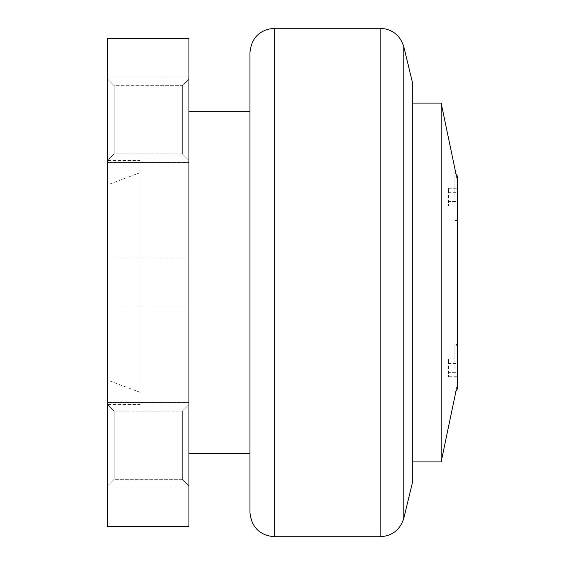 <?xml version="1.0" encoding="UTF-8"?>
<svg xmlns="http://www.w3.org/2000/svg" width="565" height="565" viewBox="0 0 565 565"><rect width="100%" height="100%" fill="white"/><g stroke="black" fill="none" stroke-linecap="round" stroke-linejoin="round"><path stroke-width="0.42" stroke-dasharray="2.83 2.12" d="M188.936 282.5L188.936 111.644L188.936 282.5M249.956 52.658L249.956 512.342M140.12 172.664L107.576 184.868L107.576 380.132L140.12 392.336L140.12 172.664L140.12 392.336M412.676 461.902L412.676 103.098L412.676 461.902M454.882 197.072L454.882 173.681L454.882 197.072M457.424 176.224L457.424 388.777M457.516 182.975C455.418 170.729 455.418 170.729 457.516 182.975M454.882 367.928L454.882 344.537L454.882 367.928M107.576 445.22L107.576 402.506L107.576 445.22M188.936 445.22L188.936 402.506L188.936 445.22M107.576 119.78L107.576 162.494L107.576 119.78M188.936 119.78L188.936 162.494L188.936 119.78M107.576 282.5L107.576 160.46L114.179 153.857L182.333 153.857L182.333 85.703L114.179 85.703L114.179 153.857L182.333 153.857L182.333 85.703L182.333 153.857L188.936 160.46L182.333 153.857L182.333 85.703L188.936 79.1L188.936 160.46L188.936 79.1L188.936 160.46L188.936 79.1L182.333 85.703L114.179 85.703L107.576 79.1L107.576 160.46L114.179 153.857L114.179 85.703L114.179 153.857L114.179 85.703L107.576 79.1L107.576 485.9L114.179 479.297L182.333 479.297L182.333 411.143L114.179 411.143L114.179 479.297L182.333 479.297L182.333 411.143L182.333 479.297L188.936 485.9L182.333 479.297L182.333 411.143L188.936 404.54L188.936 485.9L188.936 404.54L188.936 485.9L188.936 404.54L182.333 411.143L114.179 411.143L107.576 404.54L107.576 485.9L114.179 479.297L114.179 411.143L114.179 479.297L114.179 411.143L107.576 404.54L107.576 282.5M140.12 282.5L140.12 160.46L140.12 282.5M188.936 526.58L188.936 38.42L107.576 38.42L107.576 526.58L188.936 526.58M107.576 160.46L107.576 79.1L107.576 160.46L140.12 160.46M107.576 404.54L107.576 485.9L107.576 404.54L140.12 404.54M457.424 359.121L457.424 363.521L457.424 359.121L448.476 359.121L448.476 363.521L448.476 359.121M457.424 376.735L457.424 363.521L448.476 363.521L448.476 372.335L448.476 363.521L457.424 363.521L457.424 372.335L448.476 372.335L448.476 376.735L448.476 372.335L457.424 372.335L457.424 376.735L448.476 376.735M457.424 367.928L457.424 382.547L457.424 367.928M457.516 382.025C455.418 394.271 455.418 394.271 457.516 382.025M457.424 188.265L457.424 192.665L457.424 188.265L448.476 188.265L448.476 192.665L448.476 188.265M457.424 205.879L457.424 192.665L448.476 192.665L448.476 201.479L448.476 192.665L457.424 192.665L457.424 201.479L448.476 201.479L448.476 205.879L448.476 201.479L457.424 201.479L457.424 205.879L448.476 205.879M457.424 197.072L457.424 220.463L457.424 197.072M441.152 461.902L441.152 103.098M249.956 282.5L249.956 453.356L249.956 282.5M412.676 481.55L412.676 83.451M107.576 380.132L107.576 184.868M274.364 28.25L274.364 536.75M380.132 28.25L380.132 536.75M403.855 518.07L403.855 46.93M455.976 173.928L454.882 173.681L455.934 173.681M457.424 347.079L456.668 345.264L454.882 344.537L457.424 344.537M107.576 402.506L188.936 402.506L107.576 402.506M107.576 77.066L188.936 77.066L107.576 77.066M107.576 258.092L188.936 258.092L107.576 258.092M107.576 306.908L188.936 306.908L107.576 306.908M107.576 162.494L188.936 162.494L107.576 162.494M107.576 487.934L188.936 487.934L107.576 487.934M455.934 391.319L454.882 391.319L455.976 391.072M457.424 220.463L454.882 220.463L456.668 219.736L457.424 217.921"/><path stroke-width="0.85" d="M380.132 536.75L274.364 536.75C259.54 535.302 251.404 527.166 249.956 512.342L249.956 52.658C251.404 37.834 259.54 29.698 274.364 28.25L380.132 28.25C392.329 29.027 400.239 35.256 403.855 46.93L412.676 83.451L412.676 481.55L403.855 518.07C400.239 529.744 392.336 535.973 380.132 536.75L380.132 28.25M412.676 103.098L441.152 103.098L441.152 461.902L412.676 461.902M441.152 103.098L455.934 173.681M455.934 391.319L441.152 461.902M457.516 382.025C455.418 394.271 455.418 394.271 457.516 382.025M455.976 173.928L457.424 176.224L457.424 388.777L455.976 391.072M457.516 182.975C455.418 170.729 455.418 170.729 457.516 182.975M188.936 38.42L188.936 526.58L107.576 526.58L107.576 38.42L188.936 38.42M274.364 536.75L274.364 28.25M403.855 46.93L403.855 518.07M188.936 111.644L249.956 111.644M188.936 453.356L249.956 453.356"/></g></svg>
